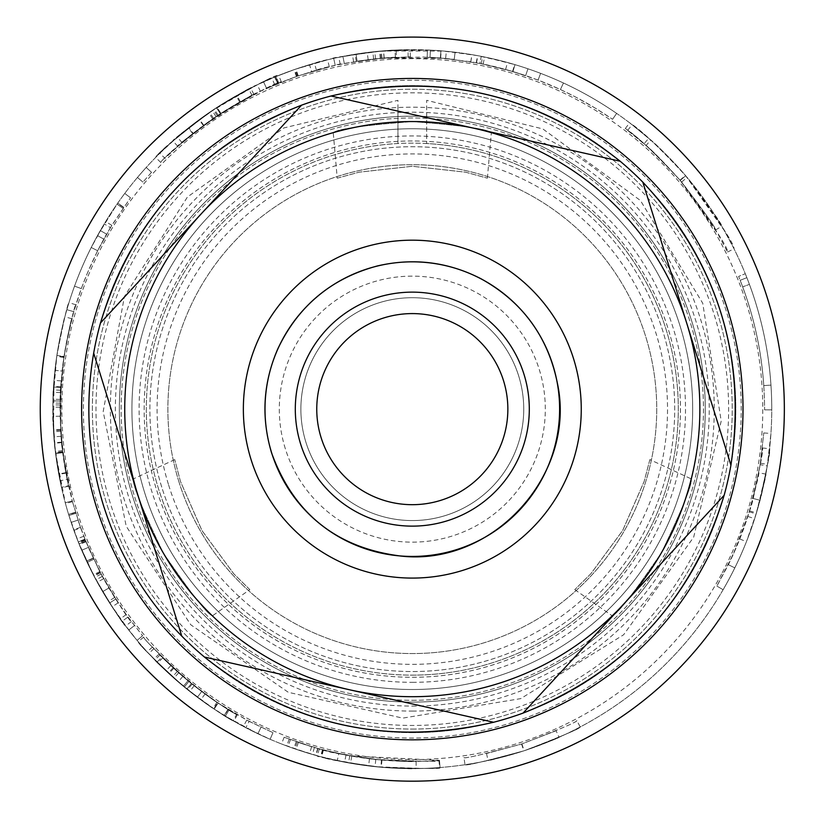 <?xml version="1.0" encoding="UTF-8"?>
<svg xmlns="http://www.w3.org/2000/svg" width="823" height="823" viewBox="0 0 823 823"><rect width="100%" height="100%" fill="white"/><g stroke="black" fill="none" stroke-linecap="round" stroke-linejoin="round"><path stroke-width="0.62" stroke-dasharray="4.12 3.09" d="M649.872 459.604L644.142 481.496L622.63 530.568L590.883 573.734L574.793 589.638L590.883 573.734L622.63 530.568L644.142 481.496L649.872 459.604L691.279 478.914M249.822 589.638L233.722 573.734L201.974 530.568L180.474 481.496L174.743 459.604L180.474 481.496L201.974 530.568L233.722 573.734L249.822 589.638L212.396 615.841M337.224 178.169L359.054 172.182L412.302 166.277L465.561 172.182L487.381 178.169L465.561 172.182L412.302 166.277L359.054 172.182L337.224 178.169L333.243 132.647M397.931 143.521L397.931 106.661L397.931 143.521A266.004 266.004 0 0 0 184.383 546.266A266.004 266.004 0 0 0 640.232 546.266A266.004 266.004 0 0 0 426.684 143.521L426.684 100.334L542.841 128.923L640.459 200.534L702.739 303.245L721.205 421.109L693.676 537.182L623.628 634.77L520.764 698.614L402.735 718.119L288.328 692.308L190.782 624.77L126.217 526.267L103.184 411.541L124.427 296.475L187.459 196.985L283.925 127.925L397.931 100.334L397.931 121.927A287.566 287.566 0 0 0 124.829 416.325A287.566 287.566 0 0 0 412.302 696.7A287.566 287.566 0 0 0 699.787 416.325A287.566 287.566 0 0 0 426.684 121.927L426.684 143.521M397.931 121.927A287.566 287.566 0 0 0 165.701 557.048A287.566 287.566 0 0 0 658.914 557.048A287.566 287.566 0 0 0 397.931 121.927M412.302 732.645A323.511 323.511 0 0 0 692.472 247.384A323.511 323.511 0 0 0 132.133 247.384A323.511 323.511 0 0 0 412.302 732.645A323.511 323.511 0 0 0 692.472 247.384A323.511 323.511 0 0 0 132.133 247.384A323.511 323.511 0 0 0 412.302 732.645M110.272 503.141A316.32 316.32 0 0 1 481.918 100.571A316.32 316.32 0 0 1 644.728 623.7A316.32 316.32 0 0 1 110.272 503.141M412.302 729.055A319.921 319.921 0 0 0 689.365 249.174A319.921 319.921 0 0 0 135.25 249.174A319.921 319.921 0 0 0 412.302 729.055A319.921 319.921 0 0 0 689.365 249.174A319.921 319.921 0 0 0 135.25 249.174A319.921 319.921 0 0 0 412.302 729.055M412.302 689.509A280.376 280.376 0 0 0 655.118 268.946A280.376 280.376 0 0 0 169.487 268.946A280.376 280.376 0 0 0 412.302 689.509A280.376 280.376 0 0 0 655.118 268.946A280.376 280.376 0 0 0 169.487 268.946A280.376 280.376 0 0 0 412.302 689.509A280.376 280.376 0 0 0 655.118 268.946A280.376 280.376 0 0 0 169.487 268.946A280.376 280.376 0 0 0 412.302 689.509A280.376 280.376 0 0 0 655.118 268.946A280.376 280.376 0 0 0 169.487 268.946A280.376 280.376 0 0 0 412.302 689.509M412.302 682.329A273.185 273.185 0 0 0 648.894 272.536A273.185 273.185 0 0 0 175.721 272.536A273.185 273.185 0 0 0 412.302 682.329M412.302 696.7A287.566 287.566 0 0 0 661.342 265.356A287.566 287.566 0 0 0 163.263 265.356A287.566 287.566 0 0 0 412.302 696.7A287.566 287.566 0 0 0 661.342 265.356A287.566 287.566 0 0 0 163.263 265.356A287.566 287.566 0 0 0 412.302 696.7A287.566 287.566 0 0 0 661.342 265.356A287.566 287.566 0 0 0 163.263 265.356A287.566 287.566 0 0 0 412.302 696.7A287.566 287.566 0 0 1 137.729 494.592A287.566 287.566 0 0 1 475.591 128.614A287.566 287.566 0 0 1 623.597 604.195A287.566 287.566 0 0 1 137.729 494.592A287.566 287.566 0 0 1 326.854 134.561A287.566 287.566 0 0 1 686.886 323.676A287.566 287.566 0 0 1 412.302 696.7M412.302 675.138A266.004 266.004 0 0 0 642.67 276.137A266.004 266.004 0 0 0 181.945 276.137A266.004 266.004 0 0 0 412.302 675.138A266.004 266.004 0 0 0 642.67 276.137A266.004 266.004 0 0 0 181.945 276.137A266.004 266.004 0 0 0 412.302 675.138M412.302 121.567C460.499 125.23 486.856 128.933 491.362 132.647C486.856 128.933 460.499 125.23 412.302 121.567C460.499 125.23 486.856 128.933 491.362 132.647C486.856 128.933 460.499 125.23 412.302 121.567C364.105 125.23 337.749 128.933 333.243 132.647C337.749 128.933 364.105 125.23 412.302 121.567C364.105 125.23 337.749 128.933 333.243 132.647C337.749 128.933 364.105 125.23 412.302 121.567M661.342 552.922C682.267 509.344 692.246 484.675 691.279 478.914C692.246 484.675 682.267 509.344 661.342 552.922C682.267 509.344 692.246 484.675 691.279 478.914C692.246 484.675 682.267 509.344 661.342 552.922C634.07 592.827 617.692 613.804 612.219 615.841C617.692 613.804 634.07 592.827 661.342 552.922C634.07 592.827 617.692 613.804 612.219 615.841C617.692 613.804 634.07 592.827 661.342 552.922M163.263 552.922C190.535 592.827 206.912 613.804 212.396 615.841C206.912 613.804 190.535 592.827 163.263 552.922C190.535 592.827 206.912 613.804 212.396 615.841C206.912 613.804 190.535 592.827 163.263 552.922C142.338 509.344 132.359 484.675 133.336 478.914C132.359 484.675 142.338 509.344 163.263 552.922C142.338 509.344 132.359 484.675 133.336 478.914C132.359 484.675 142.338 509.344 163.263 552.922M305.909 442.249A111.434 111.434 0 0 1 436.828 300.436A111.434 111.434 0 0 1 494.181 484.726A111.434 111.434 0 0 1 305.909 442.249A111.434 111.434 0 0 1 436.828 300.436A111.434 111.434 0 0 1 494.181 484.726A111.434 111.434 0 0 1 305.909 442.249A111.434 111.434 0 0 1 436.828 300.436A111.434 111.434 0 0 1 494.181 484.726A111.434 111.434 0 0 1 305.909 442.249M181.77 636.107L93.688 353.077M100.478 322.976L301.547 105.179M331.011 96.003L620.161 161.236M642.835 182.171L730.927 465.19M724.137 495.302L523.068 713.099M493.605 722.265L204.454 657.042M103.41 505.271A323.511 323.511 0 0 1 483.492 93.555A323.511 323.511 0 0 1 650.016 628.577A323.511 323.511 0 0 1 103.41 505.271M412.302 706.072A296.938 296.938 0 0 0 669.459 260.665A296.938 296.938 0 0 0 155.146 260.665A296.938 296.938 0 0 0 412.302 706.072M178.92 481.774A244.431 244.431 0 0 1 466.096 170.7A244.431 244.431 0 0 1 591.902 574.938A244.431 244.431 0 0 1 178.92 481.774A244.431 244.431 0 0 1 466.096 170.7A244.431 244.431 0 0 1 591.902 574.938A244.431 244.431 0 0 1 178.92 481.774M412.302 700.301A291.157 291.157 0 0 0 664.459 263.555A291.157 291.157 0 0 0 160.156 263.555A291.157 291.157 0 0 0 412.302 700.301A291.157 291.157 0 0 0 664.459 263.555A291.157 291.157 0 0 0 160.156 263.555A291.157 291.157 0 0 0 412.302 700.301M161.75 487.113A262.403 262.403 0 0 1 470.046 153.16A262.403 262.403 0 0 1 605.111 587.128A262.403 262.403 0 0 1 161.75 487.113A262.403 262.403 0 0 1 470.046 153.16A262.403 262.403 0 0 1 605.111 587.128A262.403 262.403 0 0 1 161.75 487.113M412.302 140.98A268.154 268.154 0 0 0 156.267 488.821A268.154 268.154 0 0 0 680.456 409.134A268.154 268.154 0 0 0 412.302 140.98M412.302 677.288A268.154 268.154 0 0 0 644.532 275.057A268.154 268.154 0 0 0 180.072 275.057A268.154 268.154 0 0 0 412.302 677.288M703.212 562.613A328.902 328.902 0 0 0 399.762 80.469A328.902 328.902 0 0 0 133.943 584.33A328.902 328.902 0 0 0 703.212 562.613A328.902 328.902 0 0 0 399.762 80.469A328.902 328.902 0 0 0 133.943 584.33A328.902 328.902 0 0 0 703.212 562.613M671.414 545.834A292.957 292.957 0 0 0 401.14 116.393A292.957 292.957 0 0 0 164.363 565.185A292.957 292.957 0 0 0 671.414 545.834A292.957 292.957 0 0 0 401.14 116.393A292.957 292.957 0 0 0 164.363 565.185A292.957 292.957 0 0 0 671.414 545.834A292.957 292.957 0 0 0 401.14 116.393A292.957 292.957 0 0 0 164.363 565.185A292.957 292.957 0 0 0 671.414 545.834A292.957 292.957 0 0 0 401.14 116.393A292.957 292.957 0 0 0 164.363 565.185A292.957 292.957 0 0 0 671.414 545.834M338.757 753.642L351.75 756.162L323.069 749.918L298.379 742.469L311.629 746.708L284.141 737.264L314.407 747.531L338.757 753.642L337.265 760.668A359.456 359.456 0 0 0 350.516 763.24L321.248 756.872L296.054 749.28L309.571 753.601L281.517 743.961A359.456 359.456 0 0 0 294.84 748.858L315.723 755.38A359.456 359.456 0 0 0 316.011 755.452L337.265 760.668M351.75 756.162L350.516 763.24M317.935 748.529L316.011 755.452M317.657 748.457L315.723 755.38M297.196 742.068L294.84 748.858M284.141 737.264L281.517 743.961M311.629 746.708L309.571 753.601M289.192 739.188L286.682 745.926M290.457 739.661L287.968 746.41M322.976 749.887L321.155 756.841M323.069 749.918L321.248 756.872M249.163 721.349L272.969 732.676L246.766 720.084L218.136 703.058L249.163 721.349L245.83 727.717L270.119 739.28A359.456 359.456 0 0 1 257.908 733.746L225.317 716.133A359.456 359.456 0 0 1 214.165 709.056A359.456 359.456 0 0 0 224.226 715.465A359.456 359.456 0 0 0 224.484 715.619L245.83 727.717M272.969 732.676L270.119 739.28L272.969 732.676M228.238 709.488L224.484 715.619M227.992 709.333L224.226 715.465L227.992 709.333M218.136 703.058L214.165 709.056L218.136 703.058M229.061 709.992L225.317 716.133L229.061 709.992M261.004 727.254L257.908 733.746L261.004 727.254M65.902 473.132L62.661 452.033L60.665 430.203A352.265 352.265 0 0 0 65.902 473.132L58.834 474.439L55.522 452.907L53.495 430.635A359.456 359.456 0 0 0 58.834 474.439M60.665 430.203L53.495 430.635M62.661 452.033L68.566 486.198L64.894 467.423L60.624 429.431L62.743 452.712L60.11 416.212L62.661 452.033L55.522 452.907L61.55 487.772A359.456 359.456 0 0 1 53.444 429.843L55.604 453.596C53.351 429.555 52.456 417.138 52.919 416.356L55.522 452.907L62.661 452.033M68.463 485.724L62.743 452.712L68.463 485.724L61.447 487.288L55.604 453.596L61.447 487.288M68.566 486.198L61.55 487.772M60.11 416.212L52.919 416.356M65.809 472.659L58.742 473.955M60.624 429.431L53.444 429.843M63.988 356.513L60.13 401.038L63.844 357.47C70.356 323.84 74.358 306.279 75.85 304.777C74.718 304.994 70.768 322.235 63.988 356.513C68.659 331.319 71.272 318.707 71.848 318.696C70.994 319.941 68.371 332.646 63.947 356.801L60.707 387.438L63.988 356.513C61.097 380.041 59.822 394.33 60.172 399.402L60.737 386.851L63.988 356.513L56.88 355.443A359.456 359.456 0 0 0 52.939 400.873L56.736 356.41C63.381 322.102 67.465 304.181 68.988 302.648C67.825 302.864 63.793 320.466 56.88 355.443C61.643 329.725 64.317 316.865 64.894 316.855C64.029 318.12 61.344 331.083 56.838 355.731L53.526 386.995A359.456 359.456 0 0 1 56.88 355.443C53.927 379.444 52.631 394.032 52.981 399.206L53.567 386.399L56.88 355.443L63.988 356.513M60.13 401.038L52.939 400.873L60.13 401.038M60.707 387.438L53.526 386.995L60.707 387.438M71.848 318.696L64.894 316.855M60.737 386.851L53.567 386.399M60.172 399.402L52.981 399.206M75.85 304.777L68.988 302.648M110.385 227.642L97.659 250.727L111.794 225.327L130.497 197.767L110.385 227.642L104.233 223.938L91.24 247.497A359.456 359.456 0 0 1 97.484 235.635L117.02 204.155A359.456 359.456 0 0 1 124.746 193.446A359.456 359.456 0 0 0 117.751 203.106A359.456 359.456 0 0 0 117.586 203.353L104.233 223.938M97.659 250.727L91.24 247.497L97.659 250.727M123.481 207.468L117.586 203.353M123.645 207.231L117.751 203.106L123.645 207.231M130.497 197.767L124.746 193.446L130.497 197.767M122.925 208.26L117.02 204.155L122.925 208.26M103.791 239.112L97.484 235.635L103.791 239.112M151.535 172.305L142.945 182.12L151.535 172.305L146.206 167.47A359.456 359.456 0 0 0 137.451 177.48A359.456 359.456 0 0 1 146.206 167.47A359.456 359.456 0 0 0 137.451 177.48A359.456 359.456 0 0 1 146.206 167.47L151.535 172.305L142.945 182.12L137.451 177.48L142.945 182.12L151.535 172.305L146.206 167.47L151.535 172.305M142.945 182.12L137.451 177.48L142.945 182.12M277.464 83.699L296.969 76.282L316.413 70.171L296.424 76.477L277.464 83.699L274.717 77.053L294.613 69.492L314.458 63.248L294.058 69.688L274.717 77.053M316.413 70.171L314.458 63.248M278.544 83.257L266.57 88.431L297.7 76.035L329.303 66.786L298.245 75.839L278.544 83.257L275.808 76.601A359.456 359.456 0 0 0 263.597 81.878A359.456 359.456 0 0 1 274.985 76.94A359.456 359.456 0 0 1 275.263 76.827L295.364 69.235L327.605 59.801L295.92 69.039L276.086 76.488A359.456 359.456 0 0 0 275.808 76.601L278.544 83.257M266.57 88.431L263.597 81.878L266.57 88.431M278.812 83.144L276.086 76.488M329.303 66.786L327.605 59.801M277.999 83.473L275.263 76.827M277.732 83.586L274.985 76.94L277.732 83.586M445.644 58.443L427.137 57.178L440.634 58.011L470.828 61.766L483.173 64.071L512.585 71.436L525.65 75.603L505.62 69.451L481.28 63.68L445.644 58.443L446.323 51.293A359.456 359.456 0 0 0 427.446 49.997A359.456 359.456 0 0 1 440.922 50.82A359.456 359.456 0 0 1 441.221 50.841L472.021 54.668A359.456 359.456 0 0 1 484.613 57.024L514.632 64.544A359.456 359.456 0 0 1 515.003 64.657A359.456 359.456 0 0 1 527.965 68.793A359.456 359.456 0 0 0 507.524 62.517L477.844 55.707A359.456 359.456 0 0 0 477.556 55.645L446.323 51.293M427.137 57.178L427.446 49.997L427.137 57.178M476.25 62.723L477.556 55.645M476.538 62.774L477.844 55.707M505.62 69.451L507.524 62.517M525.65 75.603L527.965 68.793L525.65 75.603M512.955 71.55L515.003 64.657L512.955 71.55M512.585 71.436L514.632 64.544M483.173 64.071L484.613 57.024M470.828 61.766L472.021 54.668M440.634 58.011L441.221 50.841M440.346 57.98L440.922 50.82L440.346 57.98M396.429 57.229L381.111 58.248L357.141 61.211L356.02 54.112C376.183 51.427 389.546 50.069 396.11 50.038L380.473 51.088L356.02 54.112L374.784 51.643L408.033 49.699L372.819 51.849L338.767 57.281A359.456 359.456 0 0 1 352.419 54.699L383.611 50.82L410.296 49.678L379.588 51.17L356.02 54.112L357.141 61.211C376.903 58.577 389.999 57.25 396.429 57.229L396.11 50.038M344.302 63.494L384.187 57.991L410.338 56.869L380.247 58.33L357.141 61.211L375.535 58.793L408.115 56.89L373.611 58.999L344.302 63.494L342.913 56.437L344.302 63.494M340.238 64.317L338.767 57.281M408.115 56.89L408.033 49.699M395.369 57.271L395.019 50.09M357.141 61.211L356.02 54.112M380.247 58.33L379.588 51.17M410.338 56.869L410.296 49.678M356.287 61.344L355.145 54.256M353.612 61.787L352.419 54.699M203.363 125.518L220.924 113.389L239.699 102.052A352.265 352.265 0 0 0 203.363 125.518L199.104 119.736L217.025 107.35L236.17 95.787A359.456 359.456 0 0 0 199.104 119.736M239.699 102.052L236.17 95.787M220.924 113.389L192.788 133.624L200.349 127.771L240.367 101.671L220.358 113.749L252.044 95.437L220.924 113.389L217.025 107.35L188.302 128.007A359.456 359.456 0 0 1 236.859 95.396L216.439 107.72L248.772 89.028L217.025 107.35L220.924 113.389M193.168 133.326L220.358 113.749L193.168 133.326L188.693 127.699L216.439 107.72L188.693 127.699M192.788 133.624L188.302 128.007M252.044 95.437L248.772 89.028M203.754 125.23L199.495 119.438M240.367 101.671L236.859 95.396M80.664 527.913L85.397 540.382L80.469 527.368L72.208 500.919L80.664 527.913L73.895 530.341L78.73 543.057L68.937 515.476A359.456 359.456 0 0 1 65.264 502.791A359.456 359.456 0 0 0 68.587 514.344A359.456 359.456 0 0 0 68.679 514.632L73.895 530.341M85.397 540.382L78.73 543.057M75.551 512.523L68.679 514.632M75.459 512.245L68.587 514.344L75.459 512.245M72.208 500.919L65.264 502.791L72.208 500.919M75.809 513.346L68.937 515.476L75.809 513.346M83.771 536.246L77.064 538.839M127.935 617.044L142.595 635.747L126.176 614.627L108.831 588.013L102.278 576.398L88.318 547.429L103.575 578.775L114.623 597.488L127.935 617.044L122.133 621.293L137.091 640.366A359.456 359.456 0 0 1 128.727 630.027L109.603 602.992A359.456 359.456 0 0 1 102.638 591.655L87.156 562.397A359.456 359.456 0 0 1 81.703 550.258A359.456 359.456 0 0 0 86.569 561.142A359.456 359.456 0 0 0 86.693 561.409L97.268 582.231L108.543 601.335L122.133 621.293M142.595 635.747L137.091 640.366L142.595 635.747M114.623 597.488L108.543 601.335M93.205 558.364L86.693 561.409M93.081 558.107L86.569 561.142L93.081 558.107M88.318 547.429L81.703 550.258L88.318 547.429M93.657 559.331L87.156 562.397L93.657 559.331M108.831 588.013L102.638 591.655L108.831 588.013M115.662 599.113L109.603 602.992L115.662 599.113M134.396 625.603L128.727 630.027L134.396 625.603M162.059 657.073L173.108 667.741L191.389 683.522L186.872 689.118C171.359 675.971 161.38 666.98 156.956 662.134L168.231 673.019L186.872 689.118L172.46 676.866L148.706 653.524L173.931 678.183L200.802 699.787A359.456 359.456 0 0 1 189.732 691.392L165.917 670.868L147.173 651.857L168.88 673.625L186.872 689.118L191.389 683.522C176.173 670.642 166.4 661.826 162.059 657.073L156.956 662.134M201.697 691.515L170.845 665.632L152.471 647.001L173.746 668.338L191.389 683.522L177.254 671.517L153.973 648.637L178.694 672.803L201.697 691.515L197.397 697.276L201.697 691.515M205.04 693.974L200.802 699.787M153.973 648.637L148.706 653.524M162.81 657.824L157.718 662.906M191.389 683.522L186.872 689.118M173.746 668.338L168.88 673.625M152.471 647.001L147.173 651.857M192.068 684.067L187.572 689.674M194.177 685.744L189.732 691.392M730.227 576.861A359.456 359.456 0 0 0 398.599 49.936A359.456 359.456 0 0 0 108.08 600.605A359.456 359.456 0 0 0 730.227 576.861A359.456 359.456 0 0 1 723.119 589.71A359.456 359.456 0 0 0 398.599 49.936A359.456 359.456 0 0 0 108.08 600.605A359.456 359.456 0 0 0 756.152 513.922C766.45 472.196 770.925 450.469 769.577 448.751C770.493 449.317 767.314 466.497 760.02 500.271L767.262 465.849L770.945 433.433A359.456 359.456 0 0 1 767.499 464.326C760.534 503.172 759.68 500.209 756.769 511.885L746.451 541.647A359.456 359.456 0 0 1 730.227 576.861M465.005 764.711C465.972 765.884 485.683 761.224 524.138 750.761C562.058 736.143 580.76 728.211 580.215 726.966C580.081 728.509 561.389 736.441 524.138 750.761C485.014 761.368 465.304 766.018 465.005 764.711L463.946 757.602C464.902 758.744 484.212 754.187 521.895 743.92L556.091 730.721L559.023 737.285C559.249 737.758 547.511 742.284 523.809 750.864L488.029 760.524C488.204 761.008 500.24 757.757 524.138 750.761C547.418 742.315 559.054 737.83 559.023 737.285M440.048 767.52A359.456 359.456 0 0 1 317.349 755.823C314.479 756.214 331.566 759.588 368.601 765.925C396.676 768.363 412.529 769.248 416.16 768.569L380.833 767.211L344.631 762.17L321.639 756.975C326.031 759.207 345.938 762.643 381.337 767.262C419.061 768.713 438.464 768.805 439.544 767.561C443.741 769.032 422.24 768.723 375.051 766.655L348.499 762.88A359.456 359.456 0 0 0 440.048 767.52L439.492 760.349C398.754 763.435 358.674 759.619 319.242 748.889C316.433 749.28 333.181 752.572 369.476 758.785C396.995 761.172 412.529 762.036 416.078 761.388L381.461 760.051L345.989 755.103L323.449 750.01C327.76 752.212 347.265 755.576 381.965 760.092C418.928 761.522 437.939 761.614 438.998 760.39C443.113 761.831 422.045 761.532 375.792 759.506L349.775 755.812L439.492 760.349L440.048 767.52M78.288 541.956A359.456 359.456 0 0 0 78.473 542.439L94.696 577.458C113.502 609.267 123.81 625.429 125.61 625.964C122.843 624.081 112.309 607.456 93.976 576.1L79.306 544.497A359.456 359.456 0 0 1 79.049 543.859A359.456 359.456 0 0 1 71.148 522.379A359.456 359.456 0 0 0 78.288 541.956L84.964 539.302L101.044 574.094C119.479 605.265 129.581 621.108 131.341 621.622C128.635 619.781 118.306 603.496 100.344 572.757L85.962 541.791L77.969 520.115L84.964 539.302L78.288 541.956M60.058 480.797A359.456 359.456 0 0 0 65.47 503.573L55.47 452.475C54.092 444.687 53.217 429.575 52.857 407.128L53.361 389.886L52.898 403.033L53.557 431.715L53.999 380.339A359.456 359.456 0 0 0 52.867 404.906L54.431 442.795A359.456 359.456 0 0 0 54.472 443.299L60.058 480.797L67.105 479.367L72.414 501.68L62.61 451.611C61.252 443.978 60.398 429.164 60.038 407.169L60.542 390.267L60.737 431.273L61.169 380.915L60.058 404.998L61.087 436.283L62.486 450.613L67.105 479.367M54.956 370.299A359.456 359.456 0 0 1 100.334 230.563A359.456 359.456 0 0 0 54.956 370.299L62.095 371.08L66.19 343.603L73.782 311.68L81.302 288.595L87.711 272.279L97.124 251.807L106.579 234.144C82.351 276.734 67.527 322.379 62.095 371.08L54.956 370.299M159.878 153.232L177.315 137.122C178.334 135.353 190.339 126.238 213.352 109.757C236.479 95.509 248.927 88.277 250.706 88.051C252.527 86.199 239.647 93.709 212.077 110.611C176.132 137.708 157.327 153.335 155.65 157.46C156.401 154.477 174.075 139.632 208.682 112.916C253.381 86.302 276.734 73.803 278.73 75.418L257.301 84.81C252.61 86.127 236.685 95.293 209.526 112.329C185.895 129.797 173.704 139.334 172.953 140.959C171.009 140.949 186.317 129.345 218.887 106.146C254.77 85.808 272.454 76.498 271.94 78.216C269.79 77.557 250.552 87.876 214.206 109.192C179.352 135.023 161.246 149.704 159.878 153.232L164.919 158.345L182.017 142.564C183.015 140.836 194.784 131.896 217.334 115.745C239.997 101.785 252.198 94.686 253.937 94.47C255.716 92.649 243.104 100.025 216.079 116.578C180.865 143.14 162.429 158.448 160.783 162.501C161.514 159.58 178.838 145.023 212.756 118.841C256.56 92.762 279.45 80.51 281.404 82.094L260.397 91.302C255.809 92.588 240.203 101.568 213.579 118.265C190.432 135.383 178.478 144.735 177.737 146.319C175.834 146.309 190.843 134.941 222.755 112.206C257.918 92.279 275.242 83.144 274.748 84.831C272.639 84.183 253.782 94.306 218.167 115.189C184.013 140.507 166.267 154.889 164.919 158.345M309.541 64.678C309.643 66.2 311.68 59.637 381.419 51.005L444.05 51.077L455.088 52.23A359.456 359.456 0 0 0 430.408 50.131L383.467 50.841C344.909 55.882 328.315 58.392 333.675 58.382A359.456 359.456 0 0 0 309.541 64.678L311.598 71.57C311.701 73.062 313.686 66.622 382.037 58.166L443.412 58.248L454.234 59.369L423.423 57.044L384.043 58.001C346.257 62.939 329.992 65.408 335.249 65.398L311.598 71.57L309.541 64.678M481.249 56.355A359.456 359.456 0 0 1 616.643 113.399A359.456 359.456 0 0 0 481.249 56.355L479.871 63.402L511.752 71.2L538.067 80.078L560.432 89.522L576.141 97.289L595.749 108.399L612.549 119.314C572.16 91.579 527.934 72.938 479.871 63.402L481.249 56.355M648.719 138.357L629.646 122.822C640.16 129.221 658.842 146.864 685.682 175.741L724.147 230.347L734.023 248.803C734.528 244.277 718.335 219.834 685.466 175.484C659.974 147.986 642.187 131.052 632.085 124.695L650.767 140.167C657.279 145.249 668.924 157.111 685.682 175.741C710.712 208.353 722.748 225.193 721.781 226.294C721.606 223.702 710.054 207.427 687.123 177.439C667.494 155.629 654.697 142.605 648.719 138.357L643.987 143.778L625.295 128.553C635.603 134.818 653.904 152.111 680.22 180.412C704.745 212.365 716.535 228.876 715.599 229.946C715.424 227.415 704.097 211.46 681.629 182.068C662.392 160.701 649.851 147.934 643.987 143.778M745.278 273.709A359.456 359.456 0 0 1 771.758 409.875A359.456 359.456 0 0 0 746.862 277.67A359.456 359.456 0 0 1 770.956 385.113A359.456 359.456 0 0 0 749.424 284.377A359.456 359.456 0 0 1 770.956 385.113A359.456 359.456 0 0 0 745.278 273.709L738.612 276.415C755.905 319.221 764.557 363.694 764.577 409.854C764.567 365.145 756.43 321.958 740.175 280.304C753.436 314.191 761.316 349.291 763.785 385.596C761.213 347.862 752.819 311.475 738.612 276.415L745.278 273.709M217.684 702.76C213.723 700.527 203.816 693.182 187.973 680.734L183.395 686.279C210.986 707.163 227.786 718.777 233.783 721.123A359.456 359.456 0 0 1 153.922 659.038C155.897 661.774 166.02 671.105 184.311 687.04C198.024 697.894 207.591 704.972 213.003 708.284L233.043 720.701C225.409 717.255 209.165 706.031 184.311 687.04C153.417 658.822 138.048 643.709 138.213 641.693C137.883 643.463 152.944 658.328 183.395 686.279C166.277 671.331 156.771 662.577 154.878 660.015A359.456 359.456 0 0 0 213.713 708.757C209.67 706.473 199.557 698.984 183.395 686.279L187.973 680.734C171.194 666.085 161.884 657.505 160.022 654.995A352.265 352.265 0 0 0 217.684 702.76L213.713 708.757M160.022 654.995L154.878 660.015M187.973 680.734C215.019 701.206 231.479 712.584 237.353 714.889C208.404 698.285 182.315 678.008 159.096 654.038C161.02 656.713 170.947 665.869 188.879 681.485C158.592 653.832 143.531 639.018 143.696 637.043C143.377 638.782 158.129 653.349 187.973 680.734M236.623 714.467C229.144 711.093 213.229 700.095 188.879 681.485C202.314 692.122 211.686 699.056 216.984 702.297L236.623 714.467L233.043 720.701M237.353 714.889L233.783 721.123M143.696 637.043L138.213 641.693M216.984 702.297L213.003 708.284M159.096 654.038L153.922 659.038M758.775 472.793C759.526 472.063 756.46 484.747 749.568 510.857A352.265 352.265 0 0 1 728.365 564.701L734.816 567.88A359.456 359.456 0 0 0 754.67 518.644C762.798 489.5 766.522 474.655 765.843 474.099C766.614 473.338 763.477 486.29 756.45 512.935A359.456 359.456 0 0 1 734.816 567.88L728.365 564.701A352.265 352.265 0 0 0 747.829 516.453C755.781 487.895 759.434 473.338 758.775 472.793L765.843 474.099M760.164 464.707L763.765 432.949L760.401 463.226C754.907 492.072 751.399 507.606 749.876 509.828L739.764 538.993L728.365 564.701L716.895 586.099L733.859 552.994L749.28 511.824C759.372 470.941 763.754 449.646 762.427 447.959C763.333 448.514 760.205 465.345 753.066 498.45L760.164 464.707L767.262 465.849M763.765 432.949L770.945 433.433M753.066 498.45L760.02 500.271L753.066 498.45M762.427 447.959L769.577 448.751M716.895 586.099L723.119 589.71L716.895 586.099M728.365 564.701L734.816 567.88L728.365 564.701M760.401 463.226L767.499 464.326M742.675 286.877C754.454 318.768 761.491 351.678 763.785 385.596C761.481 351.678 754.444 318.768 742.675 286.877L749.424 284.377L742.675 286.877M763.785 385.596L770.956 385.113L763.785 385.596M740.175 280.304L746.862 277.67L740.175 280.304M764.577 409.854L771.758 409.875L764.577 409.854M646.004 145.548C652.382 150.527 663.791 162.141 680.22 180.412L717.913 233.927L727.594 252.013C728.077 247.569 712.214 223.619 680.004 180.155C655.026 153.212 637.588 136.618 627.692 130.384L646.004 145.548L650.767 140.167M625.295 128.553L629.646 122.822M715.599 229.946L721.781 226.294M627.692 130.384L632.085 124.695M727.594 252.013L734.023 248.803M612.549 119.314L616.643 113.399L612.549 119.314M560.432 89.522L563.446 83L560.432 89.522M538.067 80.078L540.629 73.36L538.067 80.078M335.249 65.398L333.675 58.382L335.249 65.398M430.048 57.312L430.408 50.131L430.048 57.312M454.234 59.369L455.088 52.23L454.234 59.369M182.017 142.564L177.315 137.122M274.748 84.831L271.94 78.216M177.737 146.319L172.953 140.959M260.397 91.302L257.301 84.81M281.404 82.094L278.73 75.418M160.783 162.501L155.65 157.46M253.937 94.47L250.706 88.051M106.579 234.144L100.334 230.563L106.579 234.144M81.302 288.595L74.543 286.137L81.302 288.595M73.782 311.68L66.879 309.685L73.782 311.68M72.414 501.68L65.47 503.573M61.632 442.62L54.472 443.299M61.581 442.116L54.431 442.795M60.058 404.998L52.867 404.906M61.169 380.915L53.999 380.339M60.737 431.273L53.557 431.715M60.542 390.267L53.361 389.886M60.429 392.612L53.248 392.273M62.61 451.611L55.47 452.475M62.63 451.776L55.491 452.64M118.111 602.889L100.108 572.314L84.903 539.147L99.727 571.574L118.111 602.889L112.103 606.849L93.74 575.647C83.586 554.743 78.411 543.468 78.226 541.801L93.338 574.886L112.103 606.849M84.903 539.147L78.226 541.801M85.15 539.765L78.473 542.439M77.969 520.115L71.148 522.379L77.969 520.115M85.715 541.164L79.049 543.859L85.715 541.164M85.962 541.791L79.306 544.497M131.341 621.622L125.61 625.964M349.775 755.812L348.499 762.88M438.998 760.39L439.544 767.561M323.449 750.01L321.639 756.975M345.989 755.103L344.631 762.17M416.078 761.388L416.16 768.569M319.242 748.889L317.349 755.823M556.091 730.721L521.576 744.023L486.516 753.498L521.895 743.92C483.564 754.331 464.244 758.888 463.946 757.602M486.516 753.498L488.029 760.524M576.861 720.609C576.728 722.121 558.405 729.898 521.895 743.92C559.064 729.6 577.386 721.822 576.861 720.609L580.215 726.966M722.285 572.674A350.475 350.475 0 0 0 398.939 58.917A350.475 350.475 0 0 0 115.693 595.811A350.475 350.475 0 0 0 722.285 572.674M741.358 582.735A372.037 372.037 0 0 1 97.433 607.302A372.037 372.037 0 0 1 398.126 37.364A372.037 372.037 0 0 1 741.358 582.735A372.037 372.037 0 0 0 398.126 37.364A372.037 372.037 0 0 0 97.433 607.302A372.037 372.037 0 0 0 741.358 582.735A372.037 372.037 0 0 0 398.126 37.364A372.037 372.037 0 0 0 97.433 607.302A372.037 372.037 0 0 0 741.358 582.735M704.797 563.446A330.702 330.702 0 0 0 399.7 78.679A330.702 330.702 0 0 0 132.421 585.287A330.702 330.702 0 0 0 704.797 563.446M412.302 711.082A301.948 301.948 0 0 0 673.8 258.165A301.948 301.948 0 0 0 150.815 258.165A301.948 301.948 0 0 0 412.302 711.082M285.314 448.658A132.997 132.997 0 0 1 441.57 279.398A132.997 132.997 0 0 1 510.034 499.355A132.997 132.997 0 0 1 285.314 448.658M168.622 484.973A255.212 255.212 0 0 0 599.833 582.252A255.212 255.212 0 0 0 468.472 160.176A255.212 255.212 0 0 0 168.622 484.973M322.41 749.743L320.579 756.697M314.407 747.531L312.411 754.434M296.187 741.718L293.821 748.508M298.379 742.469L296.054 749.28M246.766 720.084L243.392 726.431M62.743 452.712L55.604 453.596L62.743 452.712M63.947 356.801L56.838 355.731M63.844 357.47L56.736 356.41M111.794 225.327L105.663 221.582M296.424 76.477L294.058 69.688M296.969 76.282L294.613 69.492M298.245 75.839L295.92 69.039M297.7 76.035L295.364 69.235M470.735 61.746L471.918 54.657M481.28 63.68L482.679 56.633M381.111 58.248L380.473 51.088M373.611 58.999L372.819 51.849M375.535 58.793L374.784 51.643M368.138 59.647L367.243 52.518M384.187 57.991L383.611 50.82M220.358 113.749L216.439 107.72L220.358 113.749M80.469 527.368L73.7 529.786M103.575 578.775L97.268 582.231M102.278 576.398L95.952 579.814M126.176 614.627L120.343 618.814M173.108 667.741L168.231 673.019M178.694 672.803L173.931 678.183M177.254 671.517L172.46 676.866M182.84 676.424L178.159 681.876M170.845 665.632L165.917 670.868M188.879 681.485L184.311 687.04L188.879 681.485M747.829 516.453L754.67 518.644M749.568 510.857L756.45 512.935M749.28 511.824L756.152 513.922M739.764 538.993L746.451 541.647M681.629 182.068L687.123 177.439M680.22 180.412L685.682 175.741L680.22 180.412M680.004 180.155L685.466 175.484M384.043 58.001L383.467 50.841M382.037 58.166L381.419 51.005M218.167 115.189L214.206 109.192M213.579 118.265L209.526 112.329M212.756 118.841L208.682 112.916M216.079 116.578L212.077 110.611M217.334 115.745L213.352 109.757M62.486 450.613L55.347 451.457M61.087 436.283L53.917 436.828M60.089 403.157L52.898 403.033M60.038 407.169L52.857 407.128M99.727 571.574L93.338 574.886M100.108 572.314L93.74 575.647M100.344 572.757L93.976 576.1M101.044 574.094L94.696 577.458M375.792 759.506L375.051 766.655M381.965 760.092L381.337 767.262M381.461 760.051L380.833 767.211M369.476 758.785L368.601 765.925M521.895 743.92L524.138 750.761M521.576 744.023L523.809 750.864M487.381 178.169L491.362 132.647M174.743 459.604L133.336 478.914M574.793 589.638L612.219 615.841"/><path stroke-width="1.23" d="M204.454 657.042L349.024 689.653A287.566 287.566 0 0 1 137.729 494.592L181.77 636.107C145.28 598.712 119.16 555.093 103.41 505.271C88.102 455.314 84.862 404.577 93.688 353.077L137.729 494.592A287.566 287.566 0 0 1 475.591 128.614A287.566 287.566 0 0 1 623.597 604.195A287.566 287.566 0 0 1 349.024 689.653L493.605 722.265C386.748 746.945 290.365 725.207 204.454 657.042A323.511 323.511 0 0 1 181.77 636.107M523.068 713.099L724.137 495.302C692.081 600.173 625.058 672.772 523.068 713.099A323.511 323.511 0 0 1 493.605 722.265M730.927 465.19L642.835 182.171C717.635 262.372 746.996 356.709 730.927 465.19A323.511 323.511 0 0 1 724.137 495.302M620.161 161.236L331.011 96.003C437.867 71.323 534.25 93.071 620.161 161.236A323.511 323.511 0 0 1 642.835 182.171M301.547 105.179L100.478 322.976C132.534 218.095 199.557 145.496 301.547 105.179A323.511 323.511 0 0 1 331.011 96.003M93.688 353.077A323.511 323.511 0 0 1 100.478 322.976M741.358 582.735A372.037 372.037 0 0 0 398.126 37.364A372.037 372.037 0 0 0 97.433 607.302A372.037 372.037 0 0 0 741.358 582.735M704.797 563.446A330.702 330.702 0 0 0 399.7 78.679A330.702 330.702 0 0 0 132.421 585.287A330.702 330.702 0 0 0 704.797 563.446M271.662 452.907A147.296 147.296 0 0 1 444.718 265.448A147.296 147.296 0 0 1 520.537 509.056A147.296 147.296 0 0 1 271.662 452.907M300.59 443.906A117 117 0 0 0 498.275 488.492A117 117 0 0 0 438.052 295.004A117 117 0 0 0 300.59 443.906M321.073 437.527A95.55 95.55 0 0 1 433.33 315.929A95.55 95.55 0 0 1 482.515 473.945A95.55 95.55 0 0 1 321.073 437.527M250.994 459.337A168.941 168.941 0 0 0 536.442 523.737A168.941 168.941 0 0 0 449.481 244.328A168.941 168.941 0 0 0 250.994 459.337M271.59 452.928C261.014 417.508 263.072 382.839 277.783 348.931C298.214 305.909 331.422 278.246 377.428 265.942C413.444 257.609 447.918 261.848 480.838 278.668C522.492 301.743 548.015 336.638 557.408 383.323C576.902 474.027 493.43 566.368 401.223 556.101C336.946 548.18 293.729 513.789 271.59 452.928"/></g></svg>
